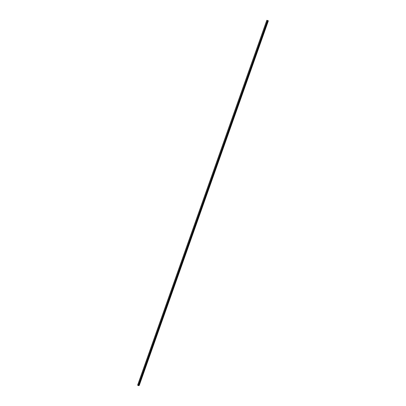 <?xml version="1.0" encoding="UTF-8"?>
<svg xmlns="http://www.w3.org/2000/svg" width="406" height="406" viewBox="0 0 406 406"><rect width="100%" height="100%" fill="white"/><g stroke="black" fill="none" stroke-linecap="round" stroke-linejoin="round"><path stroke-width="0.61" d="M138.091 385.289L138.583 385.7L138.355 385.335L139.212 385.517L138.248 385.192M267.884 20.67L268.366 20.807L139.212 385.517M138.01 385.527L137.634 385.015L138.228 385.264M138.761 385.309L267.909 20.599L138.745 385.299M137.664 385.01L266.788 20.305M266.818 20.3L267.909 20.599M267.483 20.457L138.329 385.172M268.32 20.777L139.167 385.487M267.884 20.584L138.735 385.294M138.679 385.411L138.578 385.695L138.685 385.411"/></g></svg>
